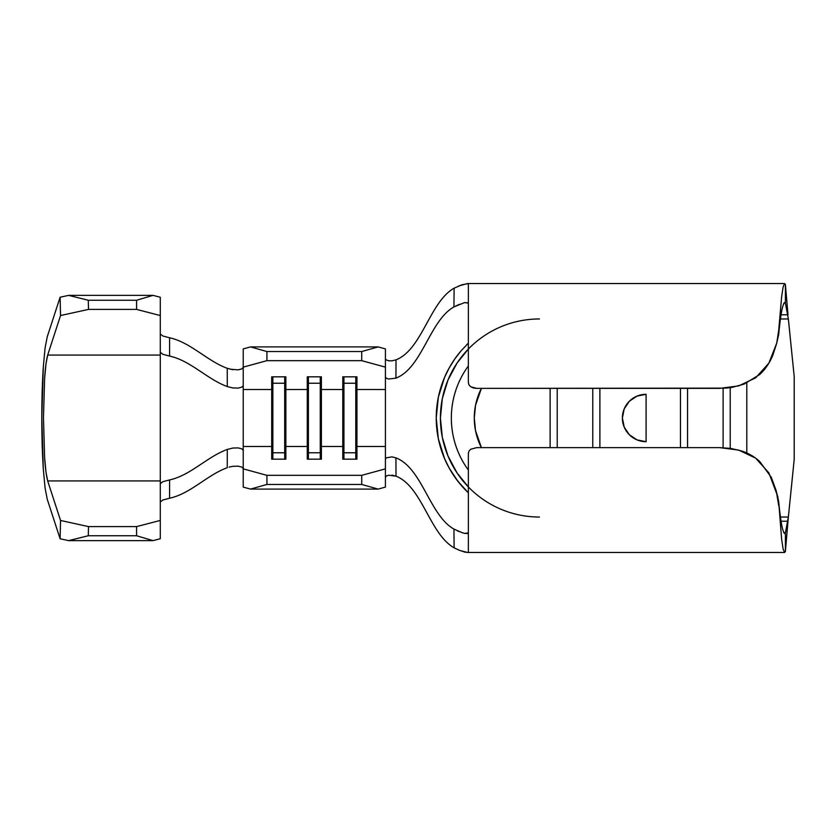 <?xml version="1.0" encoding="UTF-8"?>
<svg xmlns="http://www.w3.org/2000/svg" width="836" height="836" viewBox="0 0 836 836"><rect width="100%" height="100%" fill="white"/><g stroke="black" fill="none" stroke-linecap="round" stroke-linejoin="round"><path stroke-width="1.25" d="M599.882 388.374L599.882 447.626L599.882 388.374M680.452 447.626L680.452 388.374L680.452 447.626M639.456 395.25A23.701 23.701 0 0 0 629.341 401.238L637.022 396.107L646.092 394.299L646.092 441.701L637.022 439.893L629.33 434.762L626.342 431.104M624.199 408.929L629.33 401.238A23.701 23.701 0 0 0 622.392 417.99L624.199 408.929L627.408 403.422M637.105 439.924L629.33 434.762C624.67 429.777 622.36 424.197 622.392 418A23.701 23.701 0 0 0 629.33 434.751L624.199 427.071L622.392 418A23.701 23.701 0 0 0 646.092 441.701L646.092 394.299A23.701 23.701 0 0 0 642.194 394.623M592.766 388.374L592.766 447.626L592.766 388.374M550.119 447.626L550.119 388.374L550.119 447.626M481.4 388.374L475.538 405.282L474.284 418L475.538 430.718L481.4 447.626A65.166 65.166 0 0 1 481.4 388.374M557.225 388.374L557.225 447.626L557.225 388.374M462.318 486.594L468.327 492.801M454.711 476.928L457.637 480.919M468.359 492.832L457.783 481.118L449.204 468.087L444.606 458.713L438.346 438.785L436.768 428.492L436.235 418L438.346 397.215L436.235 418L438.346 438.785L436.235 418A103.215 103.215 0 0 0 468.359 492.832L461.096 485.193L454.7 476.907C450.102 470.062 446.737 464.001 444.606 458.713L440.959 448.869M467.084 344.401L468.359 343.168L467.084 344.401M468.359 486.949L457.104 473.019L447.95 455.902L442.317 437.322L440.415 418L442.317 398.678L447.95 380.098L457.104 362.981L468.359 349.051A99.035 99.035 0 0 0 468.359 486.949M460.803 351.151L458.818 353.565M438.346 397.215L436.235 418L438.346 438.785L436.235 418L438.367 397.121L444.616 377.266C446.748 371.978 450.134 365.875 454.774 358.989L461.138 350.765A103.215 103.215 0 0 0 436.235 418L436.768 407.498L438.367 397.121L440.99 387.037L444.606 377.287M785.401 551.52L785.401 532.877L788.358 517.035L787.993 521.215L781.117 521.215L787.993 521.215L785.401 551.52L787.993 521.215L785.401 532.877L783.844 532.877L785.401 532.877L785.401 551.52L784.607 552.481L783.123 549.074L781.639 539.251L778.682 501.558L776.832 493.24L778.682 505.466L777.804 496.584L768.838 472.81L755.629 458.128L738.648 450.081L719.66 447.626L476.656 447.626L719.66 447.626L730.58 448.399L741.124 450.823C748.032 452.976 754.218 456.519 759.684 461.462L771.325 477.398L776.268 490.91L778.682 505.466M785.401 284.48L787.993 314.785L781.117 314.785L787.993 314.785L785.401 284.48L785.401 303.123L788.358 318.965L785.401 303.123L785.401 284.48L784.607 283.54L783.123 286.967L781.639 296.749L778.682 330.534L776.78 342.979L768.848 363.179L755.65 377.851L738.658 385.908L719.66 388.374L476.656 388.374L725.92 388.123L732.117 387.35L744.019 384.152L759.684 374.538C765.139 369.522 769.517 363.137 772.788 355.394L776.707 343.293L778.682 330.534L778.682 334.442L778.682 330.534M783.823 303.123L785.401 303.123L783.823 303.123M730.215 387.653L730.215 448.336L730.215 387.653M746.809 453.007L746.809 382.992L746.809 453.007M723.109 388.291L723.109 447.72L723.109 388.291M687.558 388.374L687.558 447.626L687.558 388.374M788.965 511.057L788.358 517.035L780.521 517.035L788.358 517.035L794.2 459.476L794.2 376.524L794.2 459.476L791.744 483.616M459.476 304.283L453.938 306.906C429.568 320.69 422.138 367.997 395.93 378.144L388.521 379.021L386.222 378.165L385.417 377.005L385.417 348.894L378.133 346.909L361.716 351.548L378.133 346.909L385.417 348.894L385.417 367.129L361.716 360.671L361.716 351.548L266.924 351.548L250.507 346.909L378.133 346.909L250.507 346.909L266.924 351.548L266.924 360.671L361.716 360.671L361.716 351.548L266.924 351.548L266.924 360.671L243.234 367.129L243.234 348.894L250.507 346.909L243.234 348.894L243.234 389.503L271.7 389.503L271.7 376.827L285.849 376.827L285.849 389.503L307.251 389.503L307.251 376.827L321.4 376.827L321.4 389.503L342.791 389.503L342.791 376.827L356.941 376.827L356.941 389.503L385.417 389.503L385.417 367.129L361.716 360.671L266.924 360.671L243.234 367.129L243.234 385.647L241.855 387.152L238.072 388.103L232.795 387.946L227.277 386.556C207.161 379.262 190.577 360.64 169.603 356.084L162.999 354.349L160.293 352.332L160.293 483.668L162.895 481.682L169.603 479.916C190.577 475.36 207.161 456.738 227.277 449.444L232.784 448.054L238.051 447.897L241.844 448.848L243.234 450.343L243.234 468.871L266.924 475.329L266.924 484.452L250.507 489.091L243.234 487.106L250.507 489.091L378.133 489.091L250.507 489.091L266.924 484.452L361.716 484.452L266.924 484.452L266.924 475.329L361.716 475.329L266.924 475.329L243.234 468.871L243.234 487.106L243.234 389.503L271.7 389.503L271.7 446.497L243.234 446.497L243.234 450.353L241.844 448.848L238.051 447.897L232.784 448.054L227.277 449.444C207.161 456.738 190.577 475.36 169.603 479.916L169.593 498.225C190.577 493.668 207.129 475.015 227.246 467.7L227.277 449.444L227.246 467.7C207.129 475.015 190.577 493.668 169.593 498.225L162.989 499.959L160.293 501.976L162.916 499.98L169.593 498.225L169.603 479.916L162.926 481.672L160.293 483.668L160.293 538.75L160.293 520.441L136.592 526.596L88.511 526.596L60.537 520.462L47.683 480.93C46.283 475.684 45.269 467.92 44.632 457.647L43.462 418L44.632 378.353C45.269 368.08 46.283 360.316 47.683 355.07L60.537 315.538L88.511 309.404L88.302 300.249L68.636 295.369L60.108 297.229L47.244 336.762L60.108 297.229L60.537 315.538L47.683 355.07L160.293 355.07L160.293 336.762L160.293 355.07L47.683 355.07L45.99 363.838L44.632 378.353L43.462 418L44.632 457.647L45.99 472.162L47.683 480.93L160.293 480.93L47.683 480.93L60.537 520.462L60.108 538.771L68.636 540.631L88.302 535.751L88.511 526.596L136.592 526.596L136.592 535.751L88.302 535.751L136.592 535.751L153.009 540.631L68.636 540.631L153.009 540.631L160.293 538.75L153.009 540.631L136.592 535.751L136.592 526.596L160.293 520.441L160.293 315.559L160.293 352.332L162.926 354.318L169.603 356.084C190.577 360.64 207.161 379.262 227.277 386.556L227.246 368.3C207.129 360.985 190.577 342.332 169.593 337.775L169.603 356.084L169.593 337.775C190.577 342.332 207.129 360.985 227.246 368.3L227.298 368.321M243.234 367.412L241.792 368.937M385.417 446.497L385.417 458.995L385.417 446.497L356.941 446.497L355.791 452.767L355.791 376.827L355.791 383.233L356.941 389.503L385.417 389.503L385.417 446.497L356.941 446.497L356.941 376.827L342.791 376.827L342.791 446.497L321.4 446.497L321.4 389.503L342.791 389.503L343.941 383.233L355.791 383.233L356.941 389.503L356.941 459.173L342.791 459.173L342.791 446.497L321.4 446.497L321.4 459.173L307.251 459.173L307.251 446.497L285.849 446.497L285.849 389.503L307.251 389.503L307.251 446.497L285.849 446.497L285.849 459.173L271.7 459.173L271.7 446.497L243.234 446.497L243.234 385.657L241.855 387.152L238.072 388.103L232.795 387.946L227.277 386.556L227.246 368.3L232.857 369.711M444.616 377.266L449.245 367.84L454.774 358.989L461.138 350.765L468.359 343.168A103.215 103.215 0 0 0 466.551 344.934M461.138 350.765L468.359 343.168M464.607 302.58L468.359 303.123L464.607 302.58L468.359 302.925L464.607 302.58L453.938 306.906L454.115 288.19C429.694 301.932 422.128 349.542 396.013 359.846C422.128 349.542 429.694 301.932 454.115 288.19L461.911 284.783L468.359 283.561L468.359 382.637L468.359 283.561L467.512 283.55L468.359 283.561M391.927 360.87L396.013 359.846L395.93 378.144L388.521 379.021L386.222 378.165L385.417 377.005L385.417 418M455.839 548.719L454.115 547.81C429.694 534.068 422.128 486.458 396.013 476.154L395.93 457.856L391.948 456.874L386.222 457.835L385.417 458.995L385.417 468.871L385.417 458.995L386.222 457.835L391.948 456.874L395.93 457.856C422.138 468.003 429.568 515.31 453.938 529.094C429.568 515.31 422.138 468.003 395.93 457.856L396.013 476.154L388.552 475.224L386.211 476.092L385.417 477.251M457.302 530.808L459.403 531.696M461.514 532.459L464.607 533.42L468.359 532.877L464.607 533.42L467.408 533.504M468.359 552.439L467.512 552.45L468.359 552.439L468.359 453.363L468.359 552.439L465.056 552.188L458.849 550.088M385.417 358.748L386.232 359.919L388.583 360.776M388.541 360.776L392.115 360.849M458.661 285.985L467.512 283.55M792.664 361.403L788.358 318.965L780.521 318.965L788.358 318.965L788.944 324.807M385.417 468.871L385.417 487.106L378.133 489.091L361.716 484.452L361.716 475.329L385.417 468.871L385.417 487.106L378.133 489.091L361.716 484.452L361.716 475.329L385.417 468.871M243.234 468.599L241.844 467.094L237.999 466.143M392.021 475.141L396.013 476.154C422.128 486.458 429.694 534.068 454.115 547.81L453.938 529.094L462.256 532.699M396.013 359.846L395.93 378.144C422.138 367.997 429.568 320.69 453.938 306.906L454.115 288.19M470.741 449.245L476.656 447.626L470.783 449.214L468.986 451.064L468.359 453.311M778.682 501.558C780.918 524.506 783.154 534.946 785.401 532.877L784.607 533.504M776.832 342.76L778.682 334.442C780.918 311.473 783.154 301.033 785.401 303.123C783.154 301.033 780.918 311.473 778.682 334.442L776.707 343.126M473.469 387.967L476.656 388.374L470.772 386.786L473.469 387.967M468.359 382.689L468.986 384.936L470.731 386.755M784.607 302.475L785.401 303.123M791.619 484.901L791.431 486.719M791.117 489.875L790.825 492.728M790.689 494.034L790.563 495.278M790.365 497.295L790.02 500.691M789.957 334.766L790.428 339.364M790.574 340.827L790.731 342.321M790.846 343.491L791.149 346.491M791.514 350.106L791.608 351.026M791.776 352.698L791.901 353.847M794.2 376.524L789.215 327.388M789.142 326.667L788.358 318.965M788.358 517.035L791.891 482.247M539.45 517.035A99.035 99.035 0 0 1 440.415 418A99.035 99.035 0 0 1 539.45 318.965M468.359 365.949A88.114 88.114 0 0 0 468.359 470.051A88.114 88.114 0 0 1 468.359 365.949M320.251 383.233L321.4 389.503L321.4 376.827L307.251 376.827L307.251 389.503L308.4 383.233L320.251 383.233L320.251 376.827L320.251 383.233L321.4 389.503L321.4 446.497L320.251 452.767L320.251 383.233L320.251 452.767L308.4 452.767L308.4 376.827L308.4 383.233L320.251 383.233M308.4 452.767L307.251 446.497L307.251 389.503L308.4 383.233L308.4 459.173L308.4 452.767L320.251 452.767L321.4 446.497L321.4 459.173L307.251 459.173L307.251 446.497L308.4 452.767M320.251 459.173L320.251 452.767L320.251 459.173M284.7 383.233L285.849 389.503L285.849 376.827L271.7 376.827L271.7 389.503L272.849 383.233L284.7 383.233L284.7 376.827L284.7 383.233L285.849 389.503L285.849 446.497L284.7 452.767L284.7 383.233L284.7 452.767L272.849 452.767L272.849 376.827L272.849 383.233L284.7 383.233M272.849 452.767L271.7 446.497L271.7 389.503L272.849 383.233L272.849 459.173L272.849 452.767L284.7 452.767L285.849 446.497L285.849 459.173L271.7 459.173L271.7 446.497L272.849 452.767M284.7 459.173L284.7 452.767L284.7 459.173M343.941 376.827L343.941 383.233L343.941 376.827M355.791 452.767L343.941 452.767L343.941 383.233L355.791 383.233L355.791 452.767L356.941 446.497L356.941 459.173L342.791 459.173L342.791 389.503L343.941 383.233L343.941 452.767L342.791 446.497L343.941 452.767L343.941 459.173L343.941 452.767L355.791 452.767L355.791 459.173L355.791 452.767M238.103 466.154L232.648 466.321M232.868 466.289L229.074 467.105M160.293 334.024L162.895 336.009L169.593 337.775L162.926 336.02L160.293 334.024M230.255 369.209L238.041 369.857L241.844 368.906M45.071 348.079L47.244 336.762L45.071 348.079L43.315 366.816L45.071 348.079M41.8 418C41.8 399.671 42.302 382.616 43.315 366.816L41.8 418C41.8 436.329 42.302 453.384 43.315 469.184L41.8 418M45.071 487.921L43.315 469.184L45.071 487.921L47.244 499.238L60.108 538.771L47.244 499.238L45.071 487.921M160.293 297.25L153.009 295.369L68.636 295.369L153.009 295.369L136.592 300.249L88.302 300.249L136.592 300.249L136.592 309.404L88.511 309.404L136.592 309.404L160.293 315.559L160.293 297.25L160.293 315.559L136.592 309.404L136.592 300.249L153.009 295.369L160.293 297.25M467.512 552.45L459.8 550.464L454.115 547.81L453.938 529.094M68.636 295.369L88.302 300.249L88.511 309.404L60.537 315.538L60.108 297.229L68.636 295.369M88.511 526.596L88.302 535.751L68.636 540.631L60.108 538.771L60.537 520.462L88.511 526.596M646.092 394.299A23.701 23.701 0 0 0 622.392 418C622.36 411.803 624.67 406.223 629.33 401.238L637.105 396.076M784.607 552.481L468.129 552.481M468.129 283.519L784.607 283.519"/></g></svg>
